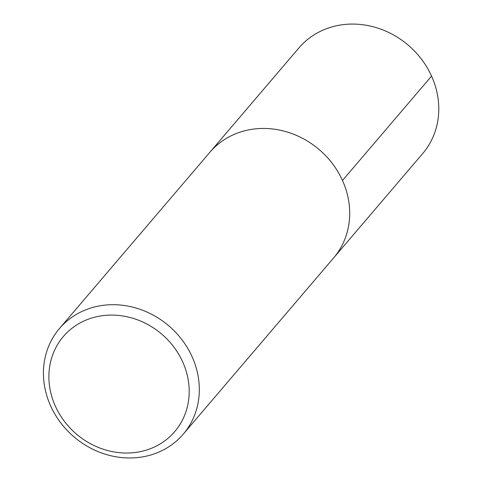<?xml version="1.0" encoding="UTF-8"?>
<svg xmlns="http://www.w3.org/2000/svg" width="482" height="482" viewBox="0 0 482 482"><rect width="100%" height="100%" fill="white"/><g stroke="black" fill="none" stroke-linecap="round" stroke-linejoin="round"><path stroke-width="0.72" d="M50.646 405.946A81.362 72.999 40.5 0 1 59.479 328.519A81.362 72.999 40.5 0 1 168.754 325.796A81.362 72.999 40.5 0 1 183.262 434.137A81.362 72.999 40.5 0 1 50.646 405.946M55.388 406.212A73.222 65.703 40.5 0 1 125.326 316.415A73.222 65.703 40.5 0 1 176.406 429.546A73.222 65.703 40.5 0 1 55.388 406.212M422.726 153.523L333.652 257.9A81.362 72.999 40.5 0 0 319.15 149.553A81.362 72.999 40.5 0 0 209.875 152.276A81.362 72.999 40.5 0 1 319.15 149.553A81.362 72.999 40.5 0 1 333.658 257.894L183.256 434.143M59.485 328.513L298.948 47.899A81.362 72.999 40.5 0 1 408.224 45.175A81.362 72.999 40.5 0 1 422.732 153.517M431.565 76.096L342.491 180.473"/></g></svg>
